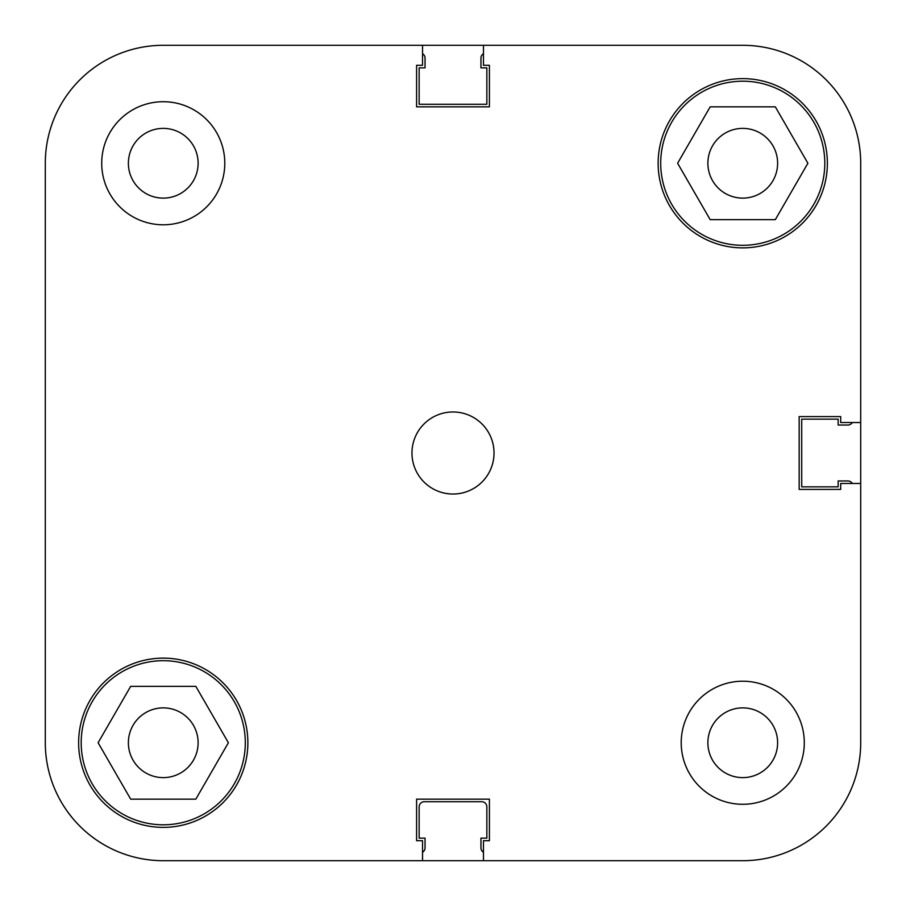 <?xml version="1.0" encoding="UTF-8"?>
<svg xmlns="http://www.w3.org/2000/svg" width="906" height="906" viewBox="0 0 906 906"><rect width="100%" height="100%" fill="white"/><g stroke="black" fill="none" stroke-linecap="round" stroke-linejoin="round"><path stroke-width="1.36" d="M860.7 422.536L860.7 742.75L860.7 483.464L840.7 483.464L840.7 489.41L799.16 489.41L799.16 416.59L840.7 416.59L840.7 422.536L860.7 422.536L860.7 163.25L860.7 422.536M163.25 45.3L742.75 45.3L483.464 45.3L483.464 65.3L489.41 65.3L489.41 106.84L416.59 106.84L416.59 65.3L422.536 65.3L422.536 45.3L163.25 45.3A117.95 117.95 0 0 0 45.3 163.25L45.3 742.75A117.95 117.95 0 0 0 163.25 860.7L742.75 860.7L483.464 860.7L483.464 840.7L489.41 840.7L489.41 799.16L416.59 799.16L416.59 840.7L422.536 840.7L422.536 860.7L163.25 860.7M45.3 501.72L45.3 742.75L45.3 501.72M81.2 742.75A82.05 82.05 0 0 1 163.25 660.701A82.05 82.05 0 0 1 245.299 742.75A82.05 82.05 0 0 1 163.25 824.8A82.05 82.05 0 0 1 81.2 742.75M660.701 163.25A82.05 82.05 0 0 1 742.75 81.2A82.05 82.05 0 0 1 824.8 163.25A82.05 82.05 0 0 1 742.75 245.299A82.05 82.05 0 0 1 660.701 163.25M128.38 163.25A34.87 34.87 0 0 0 163.25 198.12A34.87 34.87 0 0 0 198.12 163.25A34.87 34.87 0 0 0 163.25 128.38A34.87 34.87 0 0 0 128.38 163.25M707.88 742.75A34.87 34.87 0 0 0 742.75 777.62A34.87 34.87 0 0 0 777.62 742.75A34.87 34.87 0 0 0 742.75 707.88A34.87 34.87 0 0 0 707.88 742.75M681.21 742.75A61.54 61.54 0 0 0 742.75 804.29A61.54 61.54 0 0 0 804.29 742.75A61.54 61.54 0 0 0 742.75 681.21A61.54 61.54 0 0 0 681.21 742.75M101.71 163.25A61.54 61.54 0 0 0 163.25 224.79A61.54 61.54 0 0 0 224.79 163.25A61.54 61.54 0 0 0 163.25 101.71A61.54 61.54 0 0 0 101.71 163.25M411.97 453A41.03 41.03 0 0 0 453 494.03A41.03 41.03 0 0 0 494.03 453A41.03 41.03 0 0 0 453 411.97A41.03 41.03 0 0 0 411.97 453M78.629 742.75A84.62 84.62 0 0 0 163.25 827.371A84.62 84.62 0 0 0 247.87 742.75A84.62 84.62 0 0 0 163.25 658.13A84.62 84.62 0 0 0 78.629 742.75M658.13 163.25A84.62 84.62 0 0 0 742.75 247.87A84.62 84.62 0 0 0 827.371 163.25A84.62 84.62 0 0 0 742.75 78.629A84.62 84.62 0 0 0 658.13 163.25M777.62 163.25A34.87 34.87 0 0 1 742.75 198.12A34.87 34.87 0 0 1 707.88 163.25A34.87 34.87 0 0 1 742.75 128.38A34.87 34.87 0 0 1 777.62 163.25M198.12 742.75A34.87 34.87 0 0 1 163.25 777.62A34.87 34.87 0 0 1 128.38 742.75A34.87 34.87 0 0 1 163.25 707.88A34.87 34.87 0 0 1 198.12 742.75M742.75 860.7A117.95 117.95 0 0 0 860.7 742.75M860.7 163.25A117.95 117.95 0 0 0 742.75 45.3M710.179 219.66L677.609 163.25L710.179 106.84L775.321 106.84L807.892 163.25L775.321 219.66L710.179 219.66M228.391 742.75L195.821 799.16L130.679 799.16L98.108 742.75L130.679 686.34L195.821 686.34L228.391 742.75M422.536 852.286A5.13 5.13 0 0 0 425.05 847.88L425.05 838.141L419.15 838.141L419.15 806.85A5.13 5.13 0 0 1 424.28 801.719L481.72 801.719A5.13 5.13 0 0 1 486.85 806.85L486.85 838.141L480.95 838.141L480.95 847.88A5.13 5.13 0 0 0 483.464 852.286M852.286 483.464A5.13 5.13 0 0 0 847.88 480.95L838.141 480.95L838.141 486.85L801.719 486.85L801.719 419.15L838.141 419.15L838.141 425.05L847.88 425.05A5.13 5.13 0 0 0 852.286 422.536M483.464 53.714A5.13 5.13 0 0 0 480.95 58.12L480.95 67.859L486.85 67.859L486.85 104.281L419.15 104.281L419.15 67.859L425.05 67.859L425.05 58.12A5.13 5.13 0 0 0 422.536 53.714"/></g></svg>

